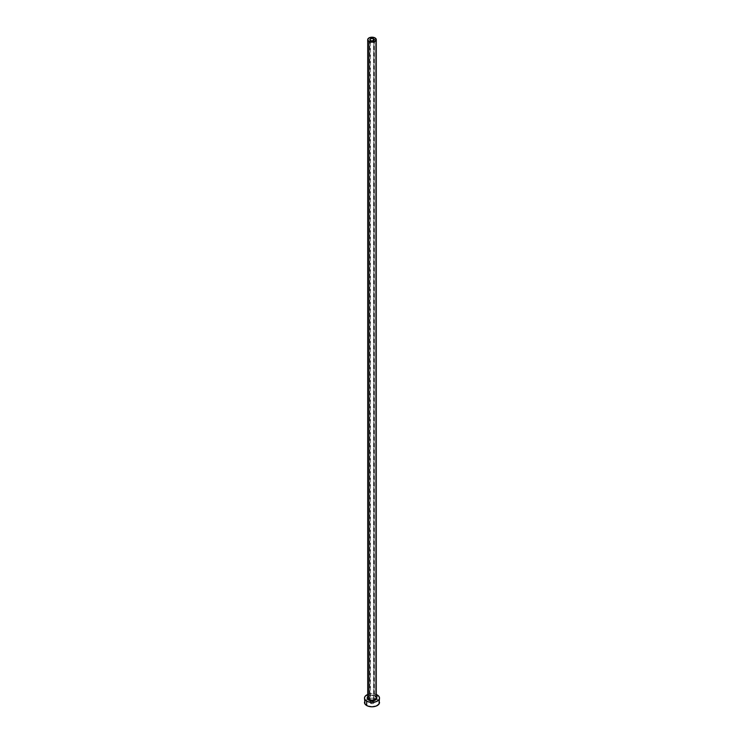 <?xml version="1.0" encoding="UTF-8"?>
<svg xmlns="http://www.w3.org/2000/svg" width="744" height="744" viewBox="0 0 744 744"><rect width="100%" height="100%" fill="white"/><g stroke="black" fill="none" stroke-linecap="round" stroke-linejoin="round"><path stroke-width="0.56" stroke-dasharray="3.72 2.79" d="M370.484 703.331L370.484 40.557L370.484 703.331L369.852 702.457A2.148 1.237 0 0 0 370.484 703.331A2.148 1.237 0 0 0 372.818 703.601A2.148 1.237 0 0 0 374.148 702.457L372.818 703.601L370.484 703.331M373.516 701.573A2.148 1.237 0 0 0 371.182 701.304A2.148 1.237 0 0 0 369.852 702.457L372 701.211L374.148 702.457A2.148 1.237 0 0 0 373.516 701.573L373.516 40.557L373.516 701.573M367.703 696.784A4.836 2.79 180 0 1 375.422 696.086L376.473 696.998M376.297 697.63A4.297 2.483 0 0 0 375.041 695.873A4.297 2.483 0 0 0 370.624 695.277A4.297 2.483 0 0 0 367.741 697.295M375.041 695.873L375.041 37.925L375.041 695.873A4.297 2.483 0 0 0 370.354 695.333A4.297 2.483 0 0 0 367.703 697.63C368.726 695.435 371.209 694.933 375.153 696.114M379.524 702.457A7.524 4.343 0 0 0 377.32 699.379L377.32 694.989L377.32 699.379A7.524 4.343 0 0 0 376.557 698.997A7.524 4.343 0 0 0 367.443 698.997A7.524 4.343 0 0 0 364.476 702.457M367.703 694.496A7.524 4.343 180 0 1 376.297 694.496L372 693.724L367.703 694.496M367.527 696.998L371.061 695.324L375.422 696.086M378.956 700.792L376.185 698.839L372 698.114L367.815 698.839L365.044 700.792M369.852 39.683L369.852 702.457M374.148 39.683L374.148 702.457"/><path stroke-width="1.12" d="M370.484 40.557A2.148 1.237 180 0 1 369.852 39.683A2.148 1.237 180 0 1 371.182 38.539A2.148 1.237 180 0 1 373.516 38.809L373.19 40.715L371.182 40.827L369.889 39.925L370.484 38.809L372.418 38.465L373.99 39.209L373.516 40.557L373.516 38.809A2.148 1.237 180 0 1 374.148 39.683A2.148 1.237 180 0 1 372.818 40.827A2.148 1.237 180 0 1 370.484 40.557M367.741 697.295A4.297 2.483 0 0 0 368.959 699.379L368.578 700.039A4.836 2.79 180 0 1 367.703 696.784M367.703 39.683L367.703 697.63A4.297 2.483 0 0 0 368.959 699.379A4.297 2.483 0 0 0 373.646 699.918A4.297 2.483 0 0 0 376.297 697.63L376.297 39.683A4.297 2.483 180 0 1 373.646 41.98A4.297 2.483 180 0 1 368.959 41.441L368.959 699.379L368.959 41.441A4.297 2.483 180 0 1 367.703 39.683A4.297 2.483 180 0 1 370.354 37.386A4.297 2.483 180 0 1 375.041 37.925A4.297 2.483 180 0 1 376.297 39.683L375.041 37.925L372 37.2L368.959 37.925L367.703 39.683L368.959 41.441L372 42.166L375.041 41.441L376.297 39.683M376.297 694.496A7.524 4.343 180 0 1 377.32 694.989A7.524 4.343 180 0 1 379.524 698.067A7.524 4.343 180 0 1 374.883 702.076A7.524 4.343 180 0 1 366.68 701.136L366.68 705.526A7.524 4.343 0 0 0 374.883 706.465A7.524 4.343 0 0 0 379.524 702.457L378.956 700.792M365.044 700.792L364.476 702.457A7.524 4.343 0 0 0 366.68 705.526L366.68 701.136A7.524 4.343 180 0 1 364.476 698.067A7.524 4.343 180 0 1 367.703 694.496M367.815 694.45L365.044 696.403L364.476 698.067L365.044 699.732L367.815 701.676L372 702.41L376.185 701.676L378.956 699.732L379.524 698.067L378.956 696.403L376.185 694.45M376.027 696.514L376.836 698.067L376.027 699.62L372 700.857L367.973 699.62L367.164 698.067L367.973 696.514M364.476 698.067L365.044 704.122L367.815 706.065L372 706.8L376.185 706.065L378.956 704.122L379.524 698.067M376.297 696.784A4.836 2.79 180 0 1 374.855 700.318A4.836 2.79 180 0 1 368.578 700.039L368.959 699.379A4.297 2.483 0 0 0 373.376 699.983A4.297 2.483 0 0 0 376.259 697.965A4.297 2.483 0 0 0 375.041 695.873M376.297 697.63L375.153 696.114"/></g></svg>

